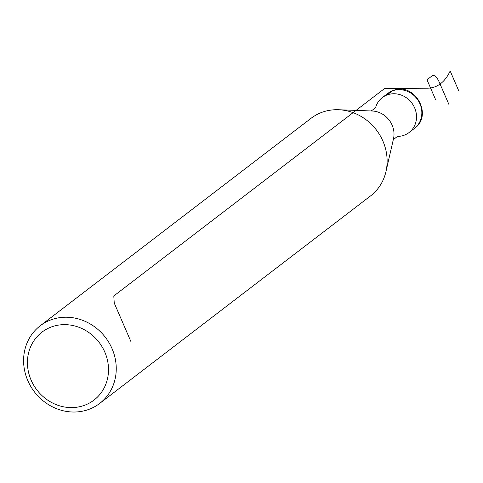 <?xml version="1.0" encoding="UTF-8"?>
<svg xmlns="http://www.w3.org/2000/svg" width="483" height="483" viewBox="0 0 483 483"><rect width="100%" height="100%" fill="white"/><g stroke="black" fill="none" stroke-linecap="round" stroke-linejoin="round"><path stroke-width="0.72" d="M409.059 132.541A22.007 20.141 -127.5 0 1 404.368 135.149A22.007 20.141 52.5 0 1 397.63 136.405A22.007 20.141 -127.5 0 0 404.368 135.149A22.007 20.141 -127.5 0 0 414.631 107.866A22.007 20.141 -127.5 0 0 386.986 94.994A22.007 20.141 -127.5 0 0 382.295 97.602A22.007 20.141 -127.5 0 0 375.587 107.631A22.007 20.141 52.5 0 1 386.986 94.994L392.305 90.919A22.007 20.141 52.5 0 1 418.622 101.189A22.007 20.141 52.5 0 1 414.372 128.466L409.059 132.541A22.007 20.141 -127.5 0 0 413.303 105.258A22.007 20.141 -127.5 0 0 386.986 94.994M385.953 171.622L393.482 138.85A22.007 20.141 -127.5 0 0 372.151 110.999L338.547 109.738A48.898 44.756 -127.5 0 0 321.491 112.491A48.898 44.756 52.5 0 0 311.064 118.299L40.186 325.808A48.898 44.756 52.5 0 1 50.612 320A48.898 44.756 -127.5 0 1 109.092 342.815A48.898 44.756 -127.5 0 1 99.661 403.438L370.533 195.929A48.898 44.756 -127.5 0 0 385.953 171.622A48.898 44.756 -127.5 0 0 338.547 109.738M99.661 403.438A48.898 44.756 -127.5 0 1 89.234 409.246A48.898 44.756 52.5 0 1 30.755 386.43A48.898 44.756 52.5 0 1 40.186 325.808M84.863 405.165A42.788 39.159 -127.5 0 0 104.817 352.107A42.788 39.159 -127.5 0 0 51.071 327.076A42.788 39.159 52.5 0 0 31.117 380.133A42.788 39.159 52.5 0 0 84.863 405.165M131.141 342.103L114.248 303.058L113.789 295.982L384.661 88.474L427.648 88.22A143.028 55.569 -110.8 0 0 450.162 70.971L458.85 91.052M435.684 99.86L426.996 79.78L432.315 75.71A9.781 3.798 -110.8 0 1 439.301 82.237L448.955 104.545M414.372 128.466C433.873 115.214 414.221 81.078 392.691 90.701L387.614 93.533A22.007 20.141 52.5 0 1 392.305 90.919M397.376 136.405L393.222 139.822M371.137 110.999L375.52 107.878M387.614 93.533L382.295 97.602"/></g></svg>
